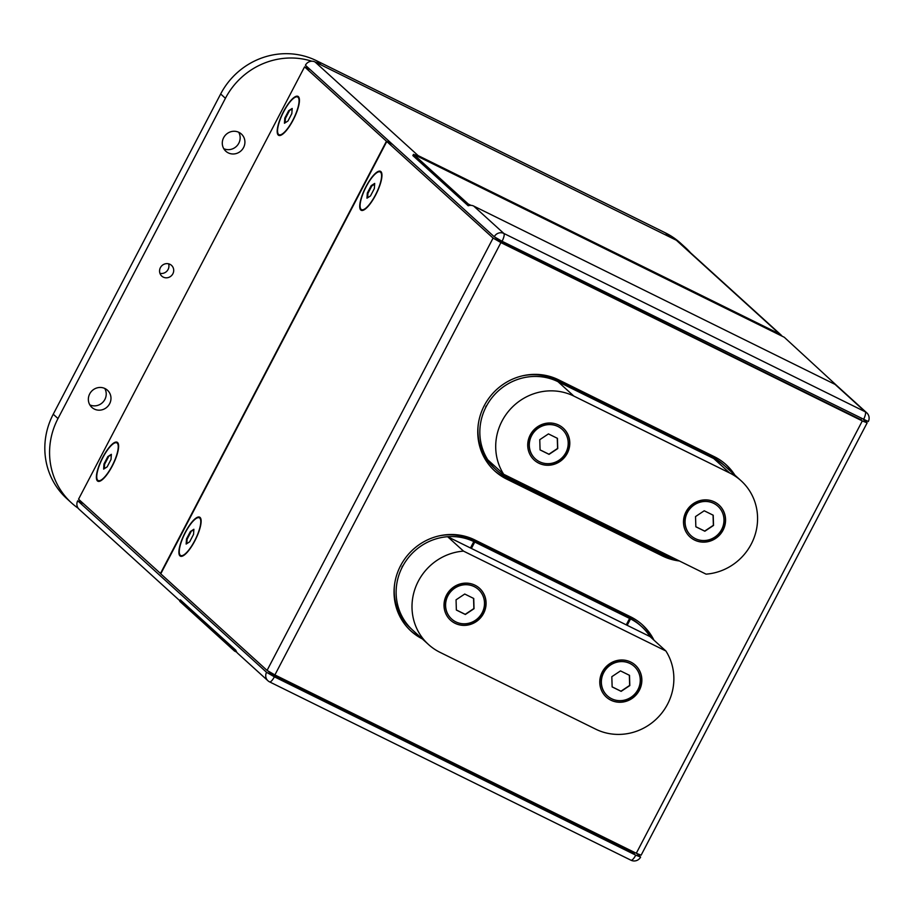 <?xml version="1.0" encoding="UTF-8"?>
<svg xmlns="http://www.w3.org/2000/svg" width="914" height="914" viewBox="0 0 914 914"><rect width="100%" height="100%" fill="white"/><g stroke="black" fill="none" stroke-linecap="round" stroke-linejoin="round"><path stroke-width="1.37" d="M159.939 273.309A7.255 6.924 132.2 0 0 168.564 263.803M160.407 267.653A7.255 6.924 132.2 0 0 161.755 276.085A7.255 6.924 132.2 0 0 172.86 273.8A7.255 6.924 132.2 0 0 171.512 265.357A7.255 6.924 132.2 0 0 160.407 267.653M89.823 404.879A11.596 11.082 132.2 0 0 104.744 388.439M89.698 393.9A11.596 11.082 132.2 0 0 91.868 407.404A11.596 11.082 132.2 0 0 109.634 403.737A11.596 11.082 132.2 0 0 107.464 390.232A11.596 11.082 132.2 0 0 89.698 393.9M223.759 148.674A11.596 11.082 132.2 0 0 238.68 132.244M223.633 137.706A11.596 11.082 132.2 0 0 225.804 151.21A11.596 11.082 132.2 0 0 243.57 147.542A11.596 11.082 132.2 0 0 241.399 134.038A11.596 11.082 132.2 0 0 223.633 137.706M507.921 476.354L507.304 477.531A54.372 51.938 132.2 0 1 496.336 469.967A54.372 51.938 132.2 0 1 485.905 407.141L485.665 406.924A54.372 51.938 -47.8 0 1 485.917 406.444A54.372 51.938 -47.8 0 1 486.168 405.965L486.408 406.182A54.372 51.938 132.2 0 1 557.529 381.458L557.289 381.241A54.372 51.938 132.2 0 1 557.757 381.469L556.1 379.95A54.372 51.938 132.2 0 0 522.111 375.917M478.296 424.165A54.372 51.938 132.2 0 0 494.428 468.242L496.336 469.967M508.858 476.811L508.241 477.988L507.533 477.542A54.372 51.938 -47.8 0 1 507.35 477.451M470.47 547.977L473.818 541.579A54.372 51.938 132.2 0 0 402.697 566.303L402.457 566.086A54.372 51.938 132.2 0 0 402.206 566.566A54.372 51.938 132.2 0 0 401.954 567.046L402.24 567.183M394.585 584.286A54.372 51.938 132.2 0 0 410.717 628.364L412.625 630.089A54.372 51.938 132.2 0 1 402.194 567.263L401.954 567.046M734.902 475.143A56.188 53.675 132.2 0 0 726.116 464.712A56.188 53.675 132.2 0 0 714.291 456.669L558.523 379.79A56.188 53.675 132.2 0 0 488.167 399.212A56.188 53.675 132.2 0 0 494.794 471.018A56.188 53.675 132.2 0 0 506.619 479.073L662.387 555.941A56.188 53.675 132.2 0 0 679.41 560.979M733.325 473.703A56.188 53.675 132.2 0 0 725.316 464.004M653.944 640.143A56.188 53.675 132.2 0 0 642.405 624.833A56.188 53.675 132.2 0 0 630.58 616.79L474.812 539.923A56.188 53.675 132.2 0 0 404.456 559.334A56.188 53.675 132.2 0 0 411.083 631.151A56.188 53.675 132.2 0 0 422.314 638.897M652.356 638.703A56.188 53.675 132.2 0 0 641.605 624.125M375.597 195.128A21.753 6.204 116.3 0 1 361.213 210.3A21.753 6.204 116.3 0 1 366.068 186.479A21.753 6.204 116.3 0 1 380.453 171.295A21.753 6.204 116.3 0 1 375.597 195.128M361.533 210.426A21.753 6.204 116.3 0 1 360.493 208.426M380.133 171.946A21.022 5.998 116.3 0 1 375.437 194.979A21.022 5.998 116.3 0 1 361.533 209.649A21.022 5.998 116.3 0 1 366.228 186.616A21.022 5.998 116.3 0 1 380.133 171.946L380.761 172.255A21.022 5.998 116.3 0 1 381.789 173.477M194.773 540.985A21.753 6.204 116.3 0 1 180.389 556.169A21.753 6.204 116.3 0 1 185.256 532.336A21.753 6.204 116.3 0 1 199.64 517.164A21.753 6.204 116.3 0 1 194.773 540.985M180.721 556.295A21.753 6.204 116.3 0 1 179.681 554.295M199.321 517.815A21.022 5.998 116.3 0 1 194.625 540.848A21.022 5.998 116.3 0 1 180.709 555.518A21.022 5.998 116.3 0 1 185.416 532.485A21.022 5.998 116.3 0 1 199.321 517.815L199.949 518.124A21.022 5.998 116.3 0 1 200.977 519.346M293.074 120.18A21.753 6.204 116.3 0 1 278.69 135.352A21.753 6.204 116.3 0 1 283.546 111.531A21.753 6.204 116.3 0 1 297.941 96.347A21.753 6.204 116.3 0 1 293.074 120.18M279.01 135.478A21.753 6.204 116.3 0 1 277.97 133.478M297.61 96.998A21.022 5.998 116.3 0 1 292.914 120.031A21.022 5.998 116.3 0 1 279.01 134.701A21.022 5.998 116.3 0 1 283.706 111.679A21.022 5.998 116.3 0 1 297.61 96.998L298.238 97.307A21.022 5.998 116.3 0 1 299.266 98.529M112.262 466.049A21.753 6.204 116.3 0 1 97.878 481.221A21.753 6.204 116.3 0 1 102.734 457.4A21.753 6.204 116.3 0 1 117.118 442.216A21.753 6.204 116.3 0 1 112.262 466.049M98.198 481.347A21.753 6.204 116.3 0 1 97.158 479.347M116.798 442.867A21.022 5.998 116.3 0 1 112.102 465.9A21.022 5.998 116.3 0 1 98.198 480.57A21.022 5.998 116.3 0 1 102.894 457.537A21.022 5.998 116.3 0 1 116.798 442.867L117.426 443.176A21.022 5.998 116.3 0 1 118.454 444.398M690.516 252.755A72.492 69.258 132.2 0 0 685.397 247.568L680.644 243.25A72.492 69.258 132.2 0 0 665.392 232.864L316.45 60.678A72.492 69.258 132.2 0 0 220.662 93.971L53.241 414.225A72.492 69.258 132.2 0 0 66.813 498.633L71.566 502.963A72.492 69.258 132.2 0 0 78.17 508.23A7.255 6.924 -47.8 0 1 77.713 500.792L266.557 672.304L274.371 676.817L635.767 855.161L640.611 857.069L636.818 853.527M779.528 333.941L676.383 240.268A7.255 6.924 -47.8 0 1 677.902 241.307L781.059 334.981A7.255 6.924 132.2 0 0 779.528 333.941L418.132 155.608A7.255 6.924 132.2 0 0 414.762 154.912M676.383 240.268L314.987 61.924L418.132 155.608M468.414 205.707L468.219 205.776A7.255 6.924 -47.8 0 1 473.681 206.05L503.831 233.436L865.227 411.78A7.255 6.924 132.2 0 1 866.746 412.808A7.255 7.255 0 0 1 868.3 421.537L502.072 241.285L494.246 236.76L305.402 65.248A7.255 6.924 -47.8 0 1 314.987 61.924M180.412 600.19A7.255 6.924 -47.8 0 1 180.298 599.835L235.846 650.277A7.255 6.924 132.2 0 0 237.766 653.361L267.916 680.736A7.255 6.924 -47.8 0 1 266.557 672.304M180.035 600.932L79.072 509.235A7.255 6.924 -47.8 0 1 78.17 508.23M473.681 206.05L835.076 384.394A7.255 6.924 -47.8 0 1 836.596 385.434L866.746 412.808M471.407 548.446L474.754 542.036L629.597 618.447L626.25 624.856M663.69 553.221L663.084 554.398L508.241 477.988M713.96 458.645L714.005 458.577A54.372 51.938 132.2 0 0 713.537 458.337L557.757 381.469M741.083 480.753A54.372 51.938 132.2 0 0 729.646 472.972L573.866 396.093A54.372 51.938 132.2 0 0 502.026 421.068A54.372 51.938 132.2 0 0 503.671 474.263L706.076 574.141A54.372 51.938 132.2 0 0 754.073 537.763A54.372 51.938 132.2 0 0 741.083 480.753L725.213 466.346A54.372 51.938 132.2 0 0 714.245 458.794L714.005 458.577M674.429 558.523A54.372 51.938 132.2 0 1 664.021 554.855L664.627 553.69M494.006 470.299A56.188 53.675 132.2 0 0 505.031 477.634L660.811 554.501A56.188 53.675 132.2 0 0 675.972 559.288M729.646 472.972L713.777 458.554A54.372 51.938 132.2 0 1 725.213 466.346L723.305 464.609A54.372 51.938 132.2 0 0 711.869 456.829L556.1 379.95M410.295 630.42A56.188 53.675 132.2 0 0 420.726 637.458M665.895 650.996L463.501 551.119A54.372 51.938 132.2 0 0 418.315 581.201A54.372 51.938 132.2 0 0 428.495 644.507A54.372 51.938 132.2 0 0 439.931 652.299L595.711 729.166A54.372 51.938 132.2 0 0 659.485 715.811A54.372 51.938 132.2 0 0 665.895 650.996L650.025 636.59A54.372 51.938 132.2 0 0 641.502 626.467L639.594 624.742A54.372 51.938 132.2 0 0 628.158 616.95L472.389 540.083A54.372 51.938 132.2 0 0 438.412 536.038M386.771 141.51L160.75 573.843L267.071 670.408L493.092 238.074L386.771 141.51L392.46 144.321M160.43 573.558L386.451 141.224L304.568 66.859L78.547 499.193L160.807 573.741M493.092 238.074L500.906 242.598L274.897 674.932L636.293 853.265L862.313 420.931L500.906 242.598M862.313 420.931L867.146 422.851L863.993 419.88M861.605 418.703L861.034 419.777L499.638 241.445L495.434 237.617M392.152 144.035L386.451 141.224M310.257 69.67L304.568 66.859M867.146 422.851L641.125 855.184L636.293 853.265M274.897 674.932L267.071 670.408M273.412 674.178L272.783 675.377L268.259 671.264M499.638 241.445L500.221 240.336M634.796 852.534L634.179 853.722L272.783 675.377M83.403 503.603L77.713 500.792M782.087 336.181A7.255 6.924 132.2 0 0 781.059 334.981M100.414 480.958A21.022 5.998 116.3 0 1 98.815 480.878L98.198 480.57M115.198 442.787A21.753 6.204 116.3 0 1 117.415 442.399M281.226 135.089A21.022 5.998 116.3 0 1 279.627 135.009L279.01 134.701M296.01 96.93A21.753 6.204 116.3 0 1 298.238 96.53M182.937 555.906A21.022 5.998 116.3 0 1 181.338 555.826L180.709 555.518M197.721 517.735A21.753 6.204 116.3 0 1 199.938 517.347M363.749 210.037A21.022 5.998 116.3 0 1 362.15 209.957L361.533 209.649M378.533 171.866A21.753 6.204 116.3 0 1 380.75 171.478M367.634 197.767L367.931 193.368L371.804 185.965L374.649 184.137M367.314 193.06L371.175 185.656L374.694 183.406L374.352 188.547L370.49 195.939L366.971 198.189L367.314 193.06L367.931 193.368M371.804 185.965L371.175 185.656M107.841 456.577L111.359 454.327L111.017 459.468L107.155 466.86L103.636 469.111L103.979 463.981L107.841 456.577L111.314 455.058M104.299 468.688L104.596 464.289L103.979 463.981M104.596 464.289L108.469 456.886M288.653 110.72L292.183 108.458L291.829 113.599L287.967 120.991L284.448 123.253L284.791 118.112L288.653 110.72L292.126 109.2M285.122 122.819L285.419 118.42L284.791 118.112M285.419 118.42L289.281 111.017M190.363 531.525L193.882 529.275L193.54 534.404L189.666 541.808L186.148 544.058L186.502 538.917L190.363 531.525L193.837 530.006M186.822 543.636L187.119 539.226L186.502 538.917M187.119 539.226L190.992 531.834M629.597 618.447L629.826 618.458A54.372 51.938 -47.8 0 1 630.294 618.698L630.534 618.915A54.372 51.938 132.2 0 1 641.502 626.467M471.133 548.309L474.046 541.591A54.372 51.938 132.2 0 0 473.578 541.362L473.818 541.579M627.187 625.313L630.534 618.915M664.021 554.855L664.352 553.553M663.118 554.318L663.313 554.41A54.372 51.938 132.2 0 0 663.781 554.638M626.901 625.176L630.294 618.698M508.001 477.771L508.572 476.674M837.453 386.211L784.269 337.255L413.516 154.295L412.854 155.586L467.819 205.41M413.516 154.295L468.276 204.028L467.602 205.307M468.276 204.028L470.973 205.353M180.698 600.19L179.807 601.366L234.555 651.088L235.446 649.923M234.555 651.088L236.726 652.162M180.469 600.087L235.218 649.808M670.339 237.286A72.492 69.258 132.2 0 0 670.145 237.194L321.214 64.997A72.492 69.258 132.2 0 0 321.02 64.905M311.845 61.227A72.492 69.258 132.2 0 0 225.415 98.301L57.993 418.543A72.492 69.258 132.2 0 0 71.566 502.963M685.397 247.568A72.492 69.258 132.2 0 0 679.753 242.987M446.512 595.105A21.57 20.599 132.2 0 0 450.545 620.218A21.57 20.599 132.2 0 0 483.586 613.408A21.57 20.599 132.2 0 0 479.542 588.296A21.57 20.599 132.2 0 0 446.512 595.105M450.465 620.149A21.57 20.599 132.2 0 0 483.426 613.26A21.57 20.599 132.2 0 0 479.462 588.216M478.365 589.427A19.937 19.045 132.2 0 0 478.285 589.359A19.937 19.045 132.2 0 0 447.746 595.654A19.937 19.045 132.2 0 0 451.482 618.869A19.937 19.045 132.2 0 0 451.562 618.938M482.181 612.711A19.937 19.045 132.2 0 0 478.445 589.496A19.937 19.045 132.2 0 0 447.906 595.802A19.937 19.045 132.2 0 0 451.642 619.018A19.937 19.045 132.2 0 0 482.181 612.711M602.28 671.984A21.57 20.599 132.2 0 0 606.325 697.096A21.57 20.599 132.2 0 0 639.354 690.276A21.57 20.599 132.2 0 0 635.321 665.164A21.57 20.599 132.2 0 0 602.28 671.984M606.245 697.016A21.57 20.599 132.2 0 0 639.194 690.127A21.57 20.599 132.2 0 0 635.241 665.095M634.145 666.295A19.937 19.045 132.2 0 0 634.065 666.226A19.937 19.045 132.2 0 0 603.526 672.533A19.937 19.045 132.2 0 0 607.262 695.748A19.937 19.045 132.2 0 0 607.342 695.817M637.949 689.579A19.937 19.045 132.2 0 0 634.225 666.375A19.937 19.045 132.2 0 0 603.686 672.67A19.937 19.045 132.2 0 0 607.422 695.885A19.937 19.045 132.2 0 0 637.949 689.579M650.025 636.59L447.632 536.712A54.372 51.938 132.2 0 0 402.446 566.783A54.372 51.938 132.2 0 0 412.625 630.089L428.495 644.507M463.501 551.119L447.632 536.712M620.503 670.899L611.82 676.691L612.14 686.917L621.132 691.35L629.815 685.569L629.506 675.343L620.503 670.899M612.14 686.848L620.972 691.213L629.655 685.42L629.346 675.263M464.735 594.031L456.052 599.824L456.36 610.049L465.352 614.482L474.035 608.701L473.726 598.476L464.735 594.031M456.36 609.981L465.203 614.334L473.875 608.553L473.566 598.396M530.223 434.984A21.57 20.599 132.2 0 0 534.256 460.096A21.57 20.599 132.2 0 0 567.297 453.287A21.57 20.599 132.2 0 0 563.253 428.163A21.57 20.599 132.2 0 0 530.223 434.984M534.176 460.028A21.57 20.599 132.2 0 0 567.137 453.138A21.57 20.599 132.2 0 0 563.173 428.095M562.076 429.306A19.937 19.045 132.2 0 0 561.996 429.237A19.937 19.045 132.2 0 0 531.457 435.532A19.937 19.045 132.2 0 0 535.193 458.748A19.937 19.045 132.2 0 0 535.273 458.817M565.892 452.59A19.937 19.045 132.2 0 0 562.156 429.374A19.937 19.045 132.2 0 0 531.617 435.681A19.937 19.045 132.2 0 0 535.353 458.897A19.937 19.045 132.2 0 0 565.892 452.59M685.991 511.863A21.57 20.599 132.2 0 0 690.024 536.975A21.57 20.599 132.2 0 0 723.065 530.154A21.57 20.599 132.2 0 0 719.032 505.042A21.57 20.599 132.2 0 0 685.991 511.863M689.956 536.895A21.57 20.599 132.2 0 0 722.905 530.006A21.57 20.599 132.2 0 0 718.952 504.962M717.856 506.173A19.937 19.045 132.2 0 0 717.776 506.105A19.937 19.045 132.2 0 0 687.237 512.4A19.937 19.045 132.2 0 0 690.973 535.615A19.937 19.045 132.2 0 0 691.053 535.695M721.66 529.457A19.937 19.045 132.2 0 0 717.936 506.242A19.937 19.045 132.2 0 0 687.397 512.548A19.937 19.045 132.2 0 0 691.121 535.764A19.937 19.045 132.2 0 0 721.66 529.457M713.777 458.554L557.997 381.686A54.372 51.938 132.2 0 0 486.157 406.661A54.372 51.938 132.2 0 0 487.802 459.845L503.671 474.263M695.531 516.57L695.851 526.795L704.843 531.228L713.526 525.447L713.217 515.222L704.214 510.777L695.531 516.57M695.851 526.727L704.683 531.091L713.366 525.299L713.057 515.142M539.763 439.691L540.071 449.917L549.063 454.361L557.746 448.568L557.437 438.343L548.446 433.91L539.763 439.691M540.071 449.859L548.903 454.212L557.586 448.431L557.277 438.274M630.831 860.12A7.255 2.068 -63.7 0 0 630.98 860.223L269.573 681.878A7.255 2.068 -63.7 0 1 269.436 681.775A7.255 6.924 -47.8 0 1 267.916 680.736A7.255 7.255 0 0 0 269.573 681.878A7.255 2.068 -63.7 0 0 274.371 676.817M863.467 419.617A7.255 2.068 -63.7 0 0 865.227 411.78L835.076 384.394M640.611 857.069A7.255 7.255 0 0 1 630.98 860.223A7.255 2.068 -63.7 0 0 635.767 855.161M502.072 241.285A7.255 2.068 -63.7 0 0 503.831 233.436A7.255 6.924 -47.8 0 0 494.246 236.76M505.031 477.634L506.619 479.073M660.811 554.501L662.387 555.941M629.826 618.458L628.158 616.95M474.046 541.591L472.389 540.083M713.537 458.337L711.869 456.829M670.145 237.194L665.392 232.864M321.214 64.997L316.45 60.678M225.415 98.301L220.662 93.971M57.993 418.543L53.241 414.225M573.866 396.093L557.997 381.686"/></g></svg>
